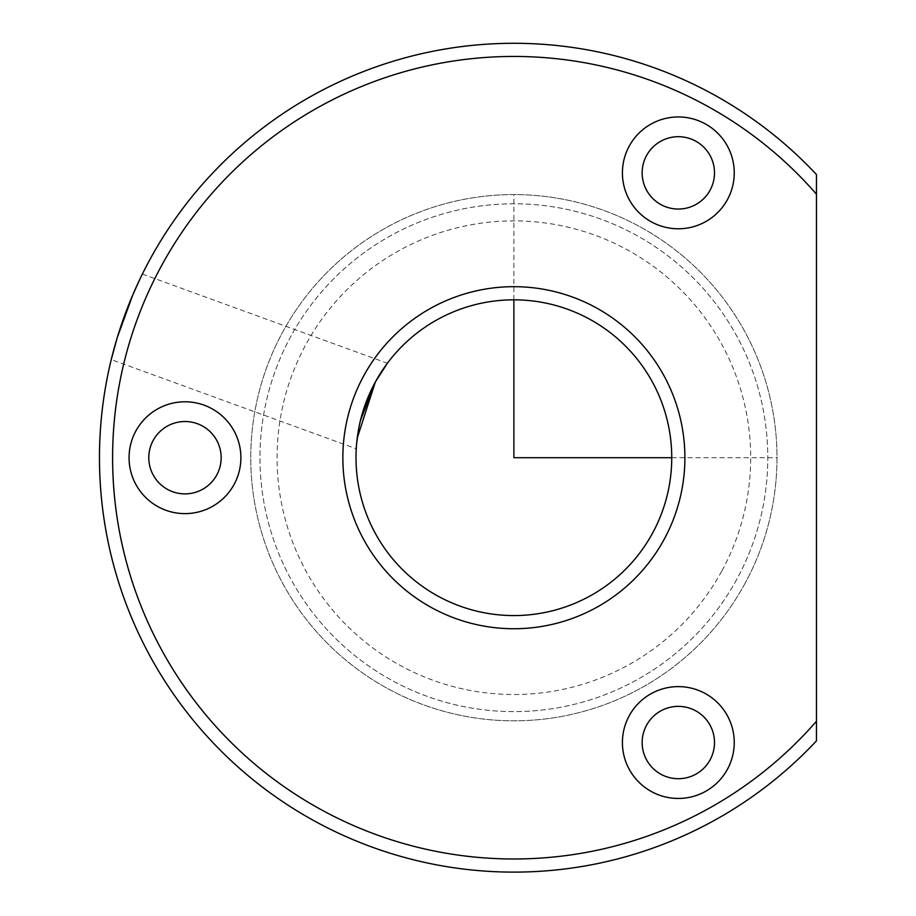 <?xml version="1.0" encoding="UTF-8"?>
<svg xmlns="http://www.w3.org/2000/svg" width="916" height="916" viewBox="0 0 916 916"><rect width="100%" height="100%" fill="white"/><g stroke="black" fill="none" stroke-linecap="round" stroke-linejoin="round"><path stroke-width="0.69" stroke-dasharray="4.58 3.44" d="M142.369 274.067L387.388 363.24L384.319 367.488M375.445 381.812L375.331 382.018A157.873 157.873 0 0 1 589.56 319.157A157.873 157.873 0 0 1 652.421 533.387A157.873 157.873 0 0 1 438.192 596.247A157.873 157.873 0 0 1 375.331 382.018M112.599 354.194L111.248 359.576L356.255 448.76L356.702 442.943M359.038 426.913L360.389 420.788M112.611 354.149L117.294 337.454M356.255 448.76L357.217 438.18M663.963 539.696A171.029 171.029 0 0 1 431.883 607.8A171.029 171.029 0 0 1 363.789 375.709A171.029 171.029 0 0 1 595.869 307.616A171.029 171.029 0 0 1 663.963 539.696M744.788 583.847A263.121 263.121 0 0 1 387.731 688.614A263.121 263.121 0 0 1 282.964 331.558A263.121 263.121 0 0 1 640.021 226.802A263.121 263.121 0 0 1 744.788 583.847A263.121 263.121 0 0 1 387.731 688.614A263.121 263.121 0 0 1 282.964 331.558A263.121 263.121 0 0 1 640.021 226.802A263.121 263.121 0 0 1 744.788 583.847M736.704 579.439A253.904 253.904 0 0 1 392.151 680.531A253.904 253.904 0 0 1 291.048 335.977A253.904 253.904 0 0 1 635.612 234.874A253.904 253.904 0 0 1 736.704 579.439A253.904 253.904 0 0 1 392.151 680.531A253.904 253.904 0 0 1 291.048 335.977A253.904 253.904 0 0 1 635.612 234.874A253.904 253.904 0 0 1 736.704 579.439M816.465 721.236A401.254 401.254 0 0 1 161.743 265.331A401.254 401.254 0 0 1 816.465 194.181L816.465 174.544A414.41 414.41 0 0 0 150.201 259.022A414.41 414.41 0 0 0 816.465 740.861L816.465 194.181M710.072 190.219A36.182 36.182 0 0 1 660.986 204.623A36.182 36.182 0 0 1 646.582 155.525A36.182 36.182 0 0 1 695.668 141.121A36.182 36.182 0 0 1 710.072 190.219M646.582 725.197A36.182 36.182 0 0 1 695.668 710.793A36.182 36.182 0 0 1 710.072 759.879A36.182 36.182 0 0 1 660.986 774.295A36.182 36.182 0 0 1 646.582 725.197M153.224 440.356A36.182 36.182 0 0 1 202.321 425.951A36.182 36.182 0 0 1 216.726 475.049A36.182 36.182 0 0 1 167.639 489.453A36.182 36.182 0 0 1 153.224 440.356M727.396 199.677A55.91 55.91 0 0 1 651.516 221.935A55.91 55.91 0 0 1 629.258 146.068A55.91 55.91 0 0 1 705.137 123.797A55.91 55.91 0 0 1 727.396 199.677M727.396 769.348A55.91 55.91 0 0 1 651.516 791.607A55.91 55.91 0 0 1 629.258 715.728A55.91 55.91 0 0 1 705.137 693.469A55.91 55.91 0 0 1 727.396 769.348M234.049 484.507A55.91 55.91 0 0 1 158.17 506.777A55.91 55.91 0 0 1 135.912 430.898A55.91 55.91 0 0 1 211.791 408.639A55.91 55.91 0 0 1 234.049 484.507M139.93 279.105L132.786 294.906M671.749 457.702L776.997 457.702M513.876 299.83L513.876 194.581M721.693 571.24A236.809 236.809 0 0 1 400.349 665.52A236.809 236.809 0 0 1 306.059 344.176A236.809 236.809 0 0 1 627.414 249.885A236.809 236.809 0 0 1 721.693 571.24"/><path stroke-width="1.37" d="M360.389 420.788L375.32 382.041L387.388 363.24M384.319 367.488L375.445 381.812M356.702 442.943L359.038 426.913M117.294 337.454L132.854 294.746L139.93 279.105M652.421 533.387A157.873 157.873 0 0 1 438.192 596.247A157.873 157.873 0 0 1 375.331 382.018A157.873 157.873 0 0 1 589.56 319.157A157.873 157.873 0 0 1 652.421 533.387M357.217 438.18L375.331 382.018M150.201 259.022A414.41 414.41 0 0 1 816.465 174.544L816.465 194.181A401.254 401.254 0 0 0 161.743 265.331A401.254 401.254 0 0 0 816.465 721.236L816.465 740.861A414.41 414.41 0 0 1 150.201 259.022M816.465 721.236L816.465 194.181M629.258 146.068A55.91 55.91 0 0 1 705.137 123.797A55.91 55.91 0 0 1 727.396 199.677A55.91 55.91 0 0 1 651.516 221.935A55.91 55.91 0 0 1 629.258 146.068M363.789 375.709A171.029 171.029 0 0 1 595.869 307.616A171.029 171.029 0 0 1 663.963 539.696A171.029 171.029 0 0 1 431.883 607.8A171.029 171.029 0 0 1 363.789 375.709M629.258 715.728A55.91 55.91 0 0 1 705.137 693.469A55.91 55.91 0 0 1 727.396 769.348A55.91 55.91 0 0 1 651.516 791.607A55.91 55.91 0 0 1 629.258 715.728M135.912 430.898A55.91 55.91 0 0 1 211.791 408.639A55.91 55.91 0 0 1 234.049 484.507A55.91 55.91 0 0 1 158.17 506.777A55.91 55.91 0 0 1 135.912 430.898M646.582 155.525A36.182 36.182 0 0 1 695.668 141.121A36.182 36.182 0 0 1 710.072 190.219A36.182 36.182 0 0 1 660.986 204.623A36.182 36.182 0 0 1 646.582 155.525M646.582 725.197A36.182 36.182 0 0 1 695.668 710.793A36.182 36.182 0 0 1 710.072 759.879A36.182 36.182 0 0 1 660.986 774.295A36.182 36.182 0 0 1 646.582 725.197M153.224 440.356A36.182 36.182 0 0 1 202.321 425.951A36.182 36.182 0 0 1 216.726 475.049A36.182 36.182 0 0 1 167.639 489.453A36.182 36.182 0 0 1 153.224 440.356M132.786 294.906L117.248 337.626L111.248 359.576M513.876 299.83L513.876 457.702L671.749 457.702"/></g></svg>
